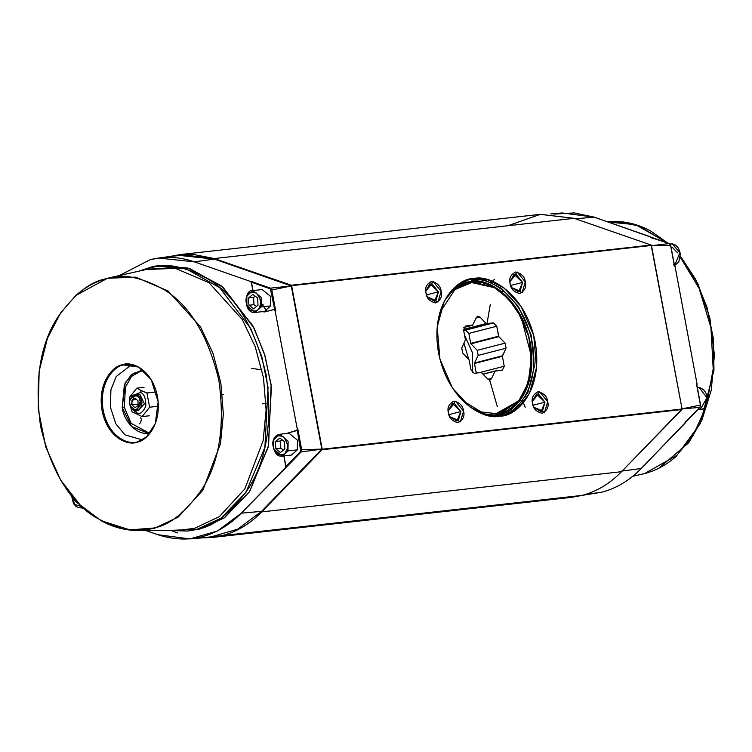 <?xml version="1.0" encoding="UTF-8"?>
<svg xmlns="http://www.w3.org/2000/svg" width="752" height="752" viewBox="0 0 752 752"><rect width="100%" height="100%" fill="white"/><g stroke="black" fill="none" stroke-linecap="round" stroke-linejoin="round"><path stroke-width="1.13" d="M468.731 359.296L463.993 343.307L468.731 359.296M472.416 372.55L472.632 353.12L464.557 335.213L472.632 353.12L472.416 372.55M479.513 362.191L479.522 361.712M119.314 275.561L150.146 259.713L119.314 275.561M140.746 370.623L131.309 374.825L124.4 384.526L122.219 407.518L131.609 426.534L147.721 433.039L150.569 432.466M149.996 432.626L149.629 433.678L149.996 432.626C139.364 436.809 124.08 423 122.219 407.518L124.306 407.283L125.452 387.045L131.553 376.357L141.799 370.539L131.553 376.357L125.452 387.045L124.306 407.283L122.219 407.518L125.189 382.815L133.32 373.33L143.651 370.557M148.764 432.889L131.149 423.338L124.306 407.283L131.149 423.338L148.764 432.889M139.139 271.087L148.276 268.05L157.92 266.283L186.308 268.896L219.64 287.649L250.726 328.502L261.771 356.514L268.041 387.336L264.892 447.355L245.942 492.363L221.041 518.184L197.156 529.248L187.511 531.025L168.128 530.48L197.156 529.248C213.718 526.804 230.77 513.278 248.31 488.668C266.734 460.139 272.666 422.098 266.114 374.552C255.088 328.154 236.109 296.542 209.206 279.716C184.494 266.011 164.18 262.119 148.276 268.05L146.245 269.517L175.479 268.37L208.924 282.649L242.36 319.628L255.276 346.822L263.501 377.852L266.105 410.075L263.153 440.644L244.832 488.932L219.33 516.633L194.674 528.289L177.51 530.48L194.674 528.289L219.33 516.633L244.832 488.932L263.153 440.644L266.105 410.075L263.501 377.852L255.276 346.822L242.36 319.628L208.924 282.649L175.479 268.37L148.294 269.019L107.508 278.268L135.764 277.159L168.091 290.958L200.399 326.697L212.891 352.979L220.834 382.975L223.353 414.117L220.496 443.671L202.786 490.332L178.139 517.113L154.31 528.383L178.139 517.113L202.786 490.332L220.496 443.671L223.353 414.117L220.834 382.975L212.891 352.979L200.399 326.697L168.091 290.958L135.764 277.159L109.482 277.789C97.187 280.609 85.972 286.512 75.849 295.48L106.417 278.804C90.607 281.145 74.335 294.051 57.594 317.541C40.016 344.764 34.348 381.067 40.599 426.459C51.127 470.733 69.231 500.907 94.921 516.972C118.506 530.047 137.889 533.76 153.07 528.101C168.871 525.761 185.152 512.855 201.893 489.373C219.471 462.142 225.139 425.839 218.888 380.456C208.36 336.172 190.256 305.998 164.566 289.934C140.981 276.858 121.598 273.145 106.417 278.804C121.598 273.145 140.981 276.858 164.566 289.934C190.256 305.998 208.36 336.172 218.888 380.456C225.139 425.839 219.471 462.142 201.893 489.373C185.152 512.855 168.871 525.761 153.07 528.101L129.795 529.869L101.003 520.657L80.069 504.902L60.574 479.992L45.693 446.791L38.211 408.768L39.17 371.046L47.461 338.259L60.564 312.973L75.849 295.48M187.511 531.025L200.511 528.872L224.406 517.808L249.297 491.987L268.248 446.979L271.406 386.96L265.136 356.138L254.082 328.126L223.006 287.273L189.673 268.52L159.603 266.114L187.812 268.003L221.276 285.807L252.963 325.954L264.45 353.882L271.143 384.836L268.567 445.598L249.692 491.385L224.613 517.658L200.511 528.872L189.184 530.818M136.986 442.148C129.184 445.795 107.809 439.14 102.065 410.592C97.083 381.856 114.116 365.284 122.501 364.758C130.303 361.11 151.678 367.766 157.422 396.313C162.404 425.049 145.371 441.621 136.986 442.148L146.471 436.978L155.288 423.696L158.155 401.803L151.218 379.694L138.659 367.07L122.501 364.758C114.116 365.284 97.083 381.856 102.065 410.592C107.809 439.14 129.184 445.795 136.986 442.148L137.813 441.687C130.077 445.297 108.908 438.698 103.221 410.423C98.286 381.96 115.159 365.557 123.46 365.021L130.829 364.504L123.46 365.021C115.159 365.557 98.286 381.96 103.221 410.423C108.908 438.698 130.077 445.297 137.813 441.687L136.986 442.148M286.399 433.519L296.41 430.699L297.773 428.819L301.665 449.611L321.818 449.132L301.101 451.952L321.818 449.132L301.665 449.611L301.101 451.952L285.882 467.669L301.101 451.952L300.499 451.567L301.101 451.952L301.665 449.611L300.941 449.743L301.665 449.611L297.773 428.819L297.266 430.088L300.753 451.209L285.939 466.607L285.882 467.669L241.336 513.174L217.497 530.978L189.927 538.911L157.845 534.719L145.738 530.489L157.845 534.719C188.874 544.617 216.708 537.436 241.336 513.174L285.346 467.716L285.722 466.155L283.814 455.928M252.869 290.582L251.384 282.677L250.491 281.445L251.018 281.37L270.447 288.148L291.278 285.948L271.792 289.999L291.278 285.948L270.447 288.148L251.018 281.37L251.431 282.207L270.024 288.693L270.447 288.148L271.792 289.999L270.447 288.148L270.024 288.693L271.068 290.131L271.792 289.999L275.683 310.792L271.792 289.999L271.068 290.131L274.753 309.786L275.683 310.792L275.138 310.849L297.228 428.875L275.138 310.849L273.747 309.598L265.296 311.779L261.95 311.685M250.491 281.445L194.298 261.837C179.455 256.714 164.735 256.009 150.146 259.713L158.55 258.049L194.298 261.837L250.491 281.445M134.016 365.134L130.246 365.726L116.222 376.517L110.92 389.733L110.394 407.152L115.817 423.79L124.973 434.882L142.372 439.882L124.973 434.882L115.817 423.79L110.394 407.152L110.92 389.733L116.222 376.517L130.246 365.726L134.016 365.134M139.402 441.208L146.471 436.978M101.003 520.657C112.866 527.171 125.105 530.451 137.719 530.498L154.31 528.383L153.07 528.101L154.31 528.383L137.719 530.498L120.358 528.261M146.245 269.517L148.276 268.05M83.594 508.202L82.541 507.835L83.594 508.202M82.147 507.882L84.271 508.803M283.993 455.909L285.939 466.607L300.499 451.567L300.979 450.26L297.266 430.088L286.578 433.5M273.935 309.58L274.753 309.786L270.382 288.89L251.431 282.207L253.048 290.563M262.128 311.666L264.554 311.92M140.859 440.634L137.813 441.687L140.859 440.634M189.927 538.911L209.996 537.182L237.66 529.22L261.583 511.351L241.336 513.174L261.583 511.351L321.818 449.132L291.278 285.948L214.376 259.111L194.298 261.837L214.376 259.111L178.497 255.313L158.55 258.049M172.283 531.053L177.792 532.971M582.236 495.361L601.882 492.156L585.347 494.478M482.793 340.271L482.784 340.788L482.793 340.271M483.574 360.669L483.621 361.139L483.574 360.669M480.302 361.994L480.255 361.524L480.302 361.994M479.419 341.652L479.419 341.135L479.419 341.652M490.934 282.235L491.47 280.947M608.255 222.066L635.609 224.679L667.71 243.028M672.664 247.671L677.514 252.813M680.071 256.799L699.087 288.279L710.931 327.562L713.206 368.978L706.354 406.259L693.109 435.37L676.828 455.374L644.52 473.6L642.537 474.08C654.832 471.26 666.046 465.356 676.18 456.389L700.328 423.489L713.968 370.191L713.385 338.701L707.049 307.408L695.581 279.218L680.466 256.263L697.828 283.664L709.822 317.805L714.4 354.859L711.27 390.203L701.889 420.095L688.644 442.815L658.978 468.073M554.027 214.113L574.302 212.919L594.174 217.149L650.358 236.758L651.26 237.989M673.623 264.911L675.014 266.17L697.095 384.197L696.286 386.02M685.598 421.468L685.222 423.028L641.212 468.496C629.565 480.443 616.452 488.339 601.882 492.156C616.452 488.339 629.565 480.443 641.212 468.496L700.027 407.33L700.601 405.046L696.831 384.883M607.334 221.746L614.299 221.37L638.824 225.854L666.441 242.576L638.824 225.854L614.299 221.37C626.914 221.417 639.153 224.698 651.016 231.212L667.748 243.065M485.952 339.453L485.942 339.97L485.952 339.453M486.666 359.87L486.713 360.34L486.666 359.87M700.45 405.102L696.568 384.253L700.46 405.046L699.896 407.387L685.448 421.966M674.488 266.227L670.596 245.434L674.488 266.227L675.014 266.17L697.095 384.197L696.568 384.253M670.577 245.481L669.242 243.582L670.596 245.434L651.129 245.735L670.596 245.434M650.941 237.557L669.242 243.582L651.129 245.735L669.242 243.582L594.174 217.149L575.44 218.785L594.174 217.149L562.092 212.957L550.784 213.935M674.506 265.588L670.737 245.425L669.336 243.592L649.822 236.805M684.687 423.103L699.896 407.387L681.669 408.919L699.896 407.387L700.46 405.046L681.669 408.919L700.46 405.046M632.705 476.307L644.52 473.6L676.819 455.383L693.1 435.389L706.335 406.296L713.206 369.044L710.941 327.646L699.125 288.354L680.128 256.874M644.52 473.6L632.761 476.26L644.52 473.6M497.316 406.588L489.665 380.061M487.005 323.651L490.285 304.532M621.434 471.137L641.212 468.496L621.434 471.137M211.895 537.511L571.746 497.307L582.057 495.408L222.207 535.612L211.895 537.511L201.235 537.934L222.207 535.612C236.833 531.786 249.993 523.881 261.696 511.905C249.993 523.881 236.833 531.786 222.207 535.612L582.057 495.408C596.684 491.573 609.844 483.668 621.547 471.692L261.696 511.905L322.223 449.217L291.616 285.666L214.282 258.547L192.202 254.195L169.783 256.507L180.273 254.561L214.282 258.547L291.315 285.252L651.157 245.049L682.064 409.003L621.547 471.692C609.844 483.668 596.684 491.573 582.057 495.408L561.265 497.73M196.291 529.822L195.238 529.718M261.903 303.987L266.969 311.347M507.835 225.741L540.415 214.32L574.133 218.334L651.157 245.049L574.133 218.334L214.282 258.547L574.133 218.334L540.124 214.348L180.273 254.561M621.547 471.692L681.942 409.53L322.091 449.743L261.696 511.905L621.547 471.692M682.064 409.003L651.458 245.453L291.616 285.666L322.223 449.217L682.064 409.003L322.223 449.217L322.091 449.743L681.942 409.53L682.064 409.003M510.129 283.607C508.747 278.569 510.599 274.687 515.684 271.989C521.559 273.465 524.755 276.774 525.272 281.915C526.663 286.963 524.811 290.836 519.717 293.543C513.851 292.067 510.655 288.749 510.129 283.607L511.557 287.819L522.123 292.641L525.272 281.915L517.169 272.027L509.875 281.323L510.129 283.607M425.999 293.017C424.607 287.969 426.459 284.096 431.554 281.389C437.42 282.865 440.616 286.174 441.142 291.325C442.524 296.363 440.672 300.245 435.587 302.943C429.712 301.467 426.516 298.159 425.999 293.017L427.418 297.219L437.993 302.05L441.142 291.325L433.03 281.427L425.745 290.723L425.999 293.017M448.408 412.754C447.017 407.706 448.869 403.833 453.964 401.136C459.829 402.611 463.025 405.92 463.552 411.062C464.933 416.11 463.082 419.983 457.996 422.68C452.121 421.205 448.925 417.896 448.408 412.754L449.828 416.956L460.403 421.787L463.552 411.062L455.439 401.164L448.145 410.46L448.408 412.754M532.538 403.354C531.156 398.306 533.008 394.433 538.094 391.726C543.969 393.211 547.165 396.52 547.682 401.662C549.073 406.71 547.221 410.583 542.126 413.28C536.261 411.805 533.065 408.496 532.538 403.354L533.967 407.556L544.533 412.387L547.682 401.662L539.579 391.764L532.284 401.06L532.538 403.354M473.976 278.578C487.587 274.236 524.971 291.118 535.161 341.934C544.025 392.901 514.359 417.285 499.713 416.1C486.093 420.443 448.709 403.561 438.529 352.735C429.655 301.768 459.322 277.394 473.976 278.578L469.323 279.434L456.473 285.863L444.263 301.138L437.194 326.923L439.929 359.108L452.563 388.173L469.868 406.907L486.403 415.057L499.713 416.1L504.366 415.245L517.207 408.806L529.417 393.531L536.486 367.747L533.751 335.561L521.117 306.506L503.812 287.762L487.277 279.612L473.976 278.578L471.701 279.161L484.824 280.158L501.133 288.054L518.288 306.252L531.081 334.668L534.352 366.591L527.857 392.676L515.985 408.533L503.22 415.518L515.985 408.533L527.857 392.676L534.352 366.591L531.081 334.668L518.288 306.252L501.133 288.054L484.824 280.158L471.701 279.161L473.976 278.578M468.186 279.744L471.701 279.161L468.186 279.744M452.149 289.821L470.78 281.389C484.025 277.168 520.375 293.581 530.273 343.006C538.893 392.563 510.053 416.27 495.803 415.113L500.334 414.286L512.826 408.026L524.689 393.174L531.57 368.104L528.91 336.802L516.624 308.546L499.798 290.319L483.715 282.395L470.78 281.389L466.259 282.216M470.78 281.389L471.861 280.035L470.78 281.389M490.351 415.884L497.269 415.809C511.736 416.984 541.017 392.911 532.266 342.592C522.217 292.415 485.303 275.749 471.861 280.035C485.303 275.749 522.217 292.415 532.266 342.592C541.017 392.911 511.736 416.984 497.269 415.809M532.303 401.38L538.479 394.039L544.993 402.16L542.512 410.912L533.826 407.274L541.017 411.617L544.993 402.16L536.496 394.095L532.303 401.38M544.993 402.16L533.018 405.253L544.993 402.16M525.206 407.264L523.411 402.724M522.527 401.54L520.581 399.885M448.164 410.78L454.349 403.448L460.854 411.56L458.382 420.312L449.687 416.674L456.878 421.026L460.854 411.56L452.356 403.495L448.164 410.78M460.854 411.56L448.878 414.653L460.854 411.56M425.754 291.043L431.939 283.701L438.444 291.823L435.972 300.574L427.277 296.937L434.468 301.279L438.444 291.823L429.947 283.758L425.754 291.043M438.444 291.823L426.469 294.906L438.444 291.823M509.894 281.643L516.079 274.301L522.584 282.423L520.102 291.165L511.416 287.527L518.607 291.879L522.584 282.423L514.086 274.348L509.894 281.643M522.584 282.423L510.608 285.506L522.584 282.423M490.736 283.015L494.299 279.453M502.665 292.584L503.003 290.394M222.225 427.127L221.295 426.957M291.315 285.252L651.458 245.453L291.315 285.252M251.638 368.33L261.959 369.899M477.934 316.197L479.917 317.053L477.934 316.197L476.345 317.447L477.689 316.244M494.741 415.066L481.853 413.591L494.741 415.066L500.127 414.014L495.624 414.841L518.57 401.897L528.167 383.689L531.514 357.209L528.882 381.264L520.873 398.861L500.127 414.014M521.305 317.382L531.504 356.88L528.205 382.956L518.758 400.882L496.17 413.619L481.177 411.955L462.395 400.402L481.177 411.955L496.17 413.619C510.129 414.756 538.394 391.519 529.953 342.95C520.243 294.521 484.617 278.428 471.645 282.564L494.515 287.725L508.427 298.788L521.305 317.382L508.079 298.206L493.951 286.963L470.714 281.727L450.42 291.767L466.212 282.555L470.714 281.727L493.998 286.991L508.155 298.281L521.23 317.231M466.212 282.555L456.755 286.362M463.505 329.395L486.187 323.539L479.917 317.053L476.063 318.049L479.917 317.053L486.187 323.539L493.547 322.918L496.743 326.227L498.839 336.642L505.1 343.128L506.049 348.214L502.374 356.298L504.235 366.252L502.383 370.125L495.089 371.14L491.46 378.735L487.888 379.14L481.252 372.484L474.258 373.274L471.062 369.956L468.975 359.541L462.706 353.055L461.756 347.979L465.441 339.895L463.57 329.931L465.422 326.058L472.717 325.043L476.345 317.447L472.717 325.043M463.749 327.515L472.425 325.278L465.422 326.058L463.57 329.931L465.441 339.895L461.756 347.979L462.706 353.055L468.975 359.541L471.062 369.956L474.258 373.274L481.252 372.484M483.028 374.101L495.389 370.905L502.627 370.078M502.383 370.125L504.235 366.252L479.165 372.719L504.235 366.252L502.374 356.298L474.484 363.489L476.345 373.453M477.21 350.329L478.159 355.405L506.049 348.214L505.1 343.128L477.21 350.329L505.1 343.128L498.839 336.642L470.949 343.843L477.21 350.329M463.646 330.335L465.657 330.119L468.853 333.427L496.743 326.227L493.547 322.918L465.657 330.119L493.547 322.918L486.553 323.698L463.523 329.639M481.628 372.644L487.888 379.14L490.116 379.948L491.46 378.735L488.358 379.534L491.46 378.735L495.089 371.14L483.151 374.223M474.531 363L502.421 355.809L506.049 348.214L478.159 355.405L474.531 363M470.714 343.382L498.614 336.182L496.743 326.227L468.853 333.427L470.714 343.382M439.77 312.719L454.922 289.548L471.645 282.564M496.17 413.619L495.624 414.841L496.17 413.619M135.031 398.071L131.967 400.092L136.657 399.566L131.967 400.092L131.91 404.896L137.992 404.219L131.91 404.896L134.909 407.669L137.973 405.648L138.03 400.844L135.031 398.071L138.03 400.844L137.973 405.648L134.909 407.669L131.91 404.896L131.967 400.092L135.031 398.071M130.378 405.901C131.779 414.756 144.215 406.531 139.562 399.838C138.161 390.984 125.725 399.199 130.378 405.901C125.725 399.199 138.161 390.984 139.562 399.838C144.215 406.531 131.779 414.756 130.378 405.901L134.824 394.462L141.056 399.274L136.685 411.1L130.444 406.287C131.534 410.075 134.288 411.429 138.697 410.357C141.968 406.353 142.748 402.658 141.056 399.274C139.966 395.496 137.212 394.133 132.803 395.204C129.532 399.209 128.752 402.912 130.444 406.287L130.378 405.901M140.436 392.488C144.074 393.597 145.869 398.109 145.841 406.033C142.918 412.585 139.759 414.737 136.356 412.491L133.696 410.413L136.356 412.491C139.759 414.737 142.918 412.585 145.841 406.033C145.869 398.109 144.074 393.597 140.436 392.488L141.338 390.626L136.808 388.145L129.325 397.526L129.682 401.888L129.325 397.526L136.808 388.145L144.036 387.336L136.808 388.145L141.338 390.626L140.436 392.488L132.07 395.796M130.453 406.306L131.995 411.748L142.137 416.589L149.61 407.208L146.95 392.976L141.338 390.626L146.95 392.976L149.61 407.208L156.839 406.4L149.61 407.208L142.137 416.589L149.357 415.781L142.137 416.589L131.995 411.748L130.453 406.306M154.179 392.177L146.95 392.976L154.179 392.177M136.168 394.518L140.004 394.621L144.44 403.815L137.983 410.752M697.753 409.671L700.328 409.389L706.993 397.714L699.181 387.543L697.367 387.741L699.294 387.543L697.884 387.543L699.181 387.543L706.993 397.714L700.328 409.389L699.031 409.379M697.339 387.6L699.294 387.543C711.242 391.031 708.262 410 700.328 409.389M672.156 243.845L679.874 252.578L674.704 265.418L679.874 252.578L672.391 243.874L670.07 244.08L672.156 243.845M255.323 296.222L253.574 297.454L253.988 304.682L256.629 306.346L253.988 304.682L253.574 297.454L255.323 296.222M257.598 297.942L252.851 294.361L248.517 298.018L253.574 297.454L248.517 298.018L248.94 305.246L253.988 304.682L248.94 305.246L253.687 308.828L258.021 305.18L257.598 297.942L258.021 305.18L253.687 308.828L248.94 305.246L248.517 298.018L252.851 294.361L257.598 297.942M263.068 304.616L261.442 306.261M259.741 306.478C261.564 302.708 260.436 298.224 256.347 293.026C251.074 291.156 247.887 292.387 246.797 296.72C244.973 300.49 246.101 304.974 250.19 310.162C255.473 312.033 258.65 310.811 259.741 306.478C258.65 310.811 255.473 312.033 250.19 310.162C246.101 304.974 244.973 300.49 246.797 296.72C247.887 292.387 251.074 291.156 256.347 293.026C260.436 298.224 261.564 302.708 259.741 306.478L261.217 306.938L261.16 297.378L252.804 290.592L261.16 297.378L261.217 306.938L259.741 306.478M255.248 312.437L261.217 306.938L255.248 312.437L246.891 305.65L246.835 296.091L252.804 290.592C243.902 289.031 243.263 314.139 255.248 312.437L264.582 311.394L270.56 305.895L270.504 296.335L262.147 289.548L252.804 290.592M270.56 305.895L261.217 306.938L270.56 305.895M282.169 439.882L280.524 440.954L280.787 448.183L283.551 450.053L280.787 448.183L280.524 440.954L282.169 439.882M284.576 441.809L279.894 438.049L275.476 441.518L280.524 440.954L275.476 441.518L275.74 448.747L280.787 448.183L275.74 448.747L280.421 452.507L284.839 449.038L284.576 441.809L284.839 449.038L280.421 452.507L275.74 448.747L275.476 441.518L279.894 438.049L284.576 441.809M285.967 451.632L285.469 451.943M286.54 450.41C288.448 446.716 287.414 442.195 283.429 436.856C278.174 434.778 274.959 435.878 273.775 440.155C271.867 443.84 272.91 448.361 276.886 453.7C282.141 455.778 285.356 454.678 286.54 450.41C285.356 454.678 282.141 455.778 276.886 453.7C272.91 448.361 271.867 443.84 273.775 440.155C274.959 435.878 278.174 434.778 283.429 436.856C287.414 442.195 288.448 446.716 286.54 450.41L288.007 450.89L288.101 441.208L279.697 434.271L288.101 441.208L288.007 450.89L286.54 450.41M282.132 456.116L288.007 450.89L282.132 456.116L273.728 449.179L273.822 439.497L279.697 434.271C275.805 435.051 273.493 437.89 272.75 442.778C273.803 452.366 276.933 456.812 282.132 456.116L291.475 455.073L297.341 449.846L297.444 440.164L289.031 433.227L279.697 434.271M297.341 449.846L288.007 450.89L297.341 449.846M79.317 504.404L74.636 500.644L79.449 504.291M71.891 496L74.683 504.526L81.78 506.547L74.683 504.526L71.891 496M81.028 508.004L82.823 507.506L81.028 508.004L76.413 506.782L73.499 503.633L71.562 495.596M266.029 403.307L262.598 403.824M140.69 417.717L141.376 419.466L140.643 422.586L139.176 423.931M157.92 266.283L161.285 265.907M138.659 367.07L130.829 364.504M137.719 530.498L177.51 530.48M614.299 221.37L606.291 221.379M221.003 395.167L223.306 394.574M464.924 282.592L468.825 282M470.724 281.868L479.644 282.639M498.99 414.596L502.684 413.233M504.413 412.425L511.839 407.434M674.713 265.428L678.774 262.034L680.381 253.781L678.633 248.414L675.775 245.199L672.26 243.845L669.957 243.977"/></g></svg>
